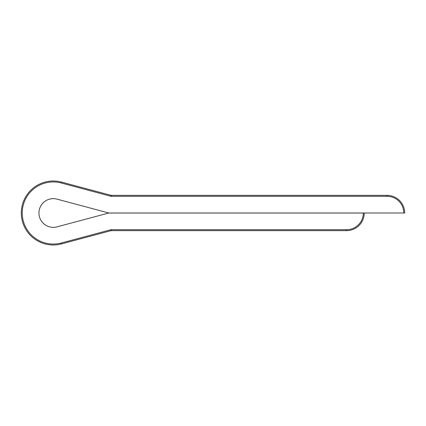 <?xml version="1.0" encoding="UTF-8"?>
<svg xmlns="http://www.w3.org/2000/svg" width="426" height="426" viewBox="0 0 426 426"><rect width="100%" height="100%" fill="white"/><g stroke="black" fill="none" stroke-linecap="round" stroke-linejoin="round"><path stroke-width="0.64" d="M364.241 213A17.642 17.642 0 0 1 364.241 213.048L363.303 213.048L364.241 213.048A17.642 17.642 0 0 1 346.604 230.642L111.245 230.642L111.245 229.699L346.604 229.699A16.699 16.699 0 0 0 363.303 213.048L108.625 213.048L56.999 226.861A14.346 14.346 0 0 1 38.942 213A14.346 14.346 0 0 1 56.999 199.139L108.8 213L403.757 213A16.699 16.699 0 0 0 387.058 196.301L111.245 196.301L111.245 195.358L387.058 195.358A17.642 17.642 0 0 1 404.7 213L403.757 213M111.245 230.642A0.943 0.943 0 0 0 111 230.674L61.557 243.901A31.987 31.987 0 0 1 21.3 213A31.987 31.987 0 0 1 61.557 182.099L111 195.326A0.943 0.943 0 0 0 111.245 195.358M111 195.326L110.755 196.237A1.88 1.88 0 0 0 111.245 196.301M110.755 196.237L61.312 183.004A31.05 31.05 0 0 0 22.243 213A31.05 31.05 0 0 0 61.312 242.996L110.755 229.763L111 230.674M111.245 229.699A1.88 1.88 0 0 0 110.755 229.763M61.312 242.996L61.557 243.901A31.987 31.987 0 0 1 21.3 213A31.987 31.987 0 0 1 61.557 182.099L61.312 183.004M387.058 196.301L387.058 195.358A17.642 17.642 0 0 1 404.7 213M364.241 213.048A17.642 17.642 0 0 1 346.604 230.642L346.604 229.699"/></g></svg>
